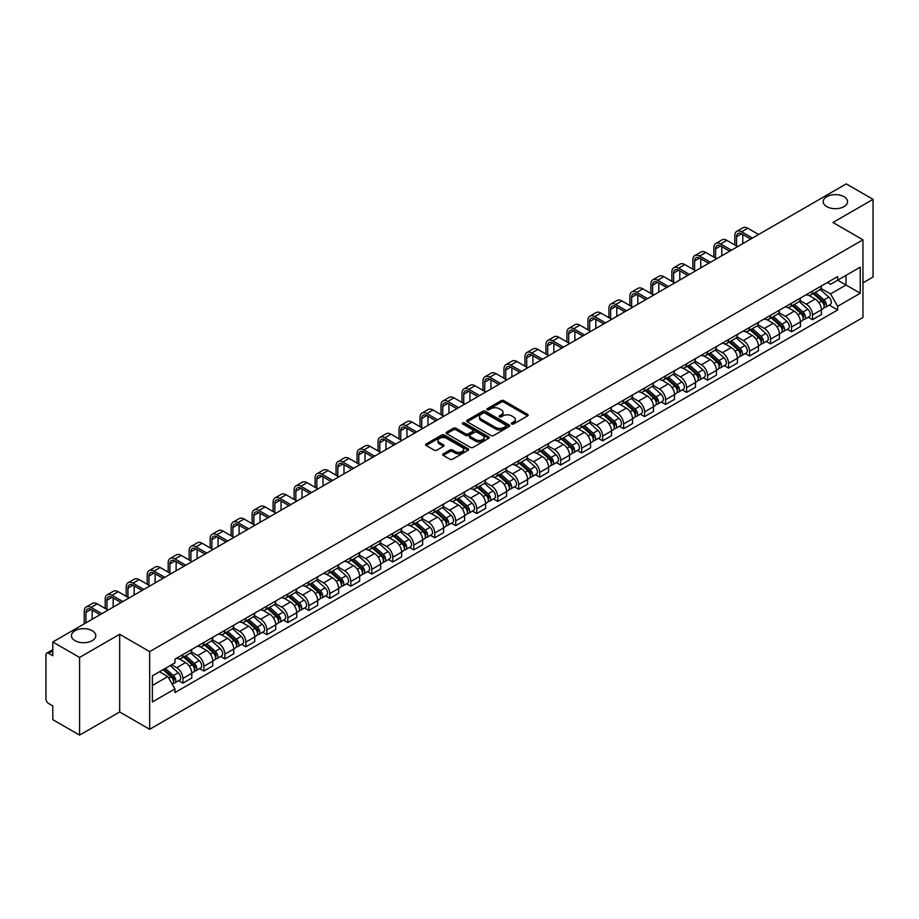 <?xml version="1.0" encoding="UTF-8"?>
<svg xmlns="http://www.w3.org/2000/svg" width="919" height="919" viewBox="0 0 919 919"><rect width="100%" height="100%" fill="white"/><g stroke="black" fill="none" stroke-linecap="round" stroke-linejoin="round"><path stroke-width="1.38" d="M511.734 423.992A1.31 0.758 0 0 0 513.583 423.992L527.621 415.882A1.872 1.08 0 0 0 528.161 415.124A1.872 1.08 0 0 0 527.621 414.366L503.842 400.638A1.872 1.08 0 0 0 501.2 400.638L487.173 408.737A1.31 0.758 0 0 0 489.023 409.805L490.838 408.76A5.973 3.446 0 0 1 499.293 408.76L501.269 409.897A5.973 3.446 0 0 1 503.026 412.344A5.973 3.446 0 0 1 501.269 414.779L499.454 415.825A1.31 0.758 0 0 0 501.303 416.893L503.118 415.847A5.973 3.446 0 0 1 511.573 415.847L513.549 416.996A5.973 3.446 0 0 1 515.306 419.432A5.973 3.446 0 0 1 513.549 421.867L511.734 422.924A1.31 0.758 0 0 0 511.734 423.992L511.734 422.924M92.233 630.721A12.177 7.03 0 0 0 78.954 629.205A12.177 7.03 0 0 0 71.441 635.695A12.177 7.03 0 0 0 75.013 640.669A12.177 7.03 0 0 0 88.281 642.186A12.177 7.03 0 0 0 95.794 635.695A12.177 7.03 0 0 0 92.233 630.721M843.987 196.7A12.177 7.03 0 0 0 830.719 195.173A12.177 7.03 0 0 0 823.206 201.675A12.177 7.03 0 0 0 826.767 206.637A12.177 7.03 0 0 0 840.046 208.165A12.177 7.03 0 0 0 847.559 201.675A12.177 7.03 0 0 0 843.987 196.7M443.234 453.86A1.872 1.08 0 0 0 442.682 454.618A1.872 1.08 0 0 0 443.234 455.376L449.908 459.224A1.872 1.08 0 0 0 452.539 459.224L468.127 450.23A1.872 1.08 0 0 0 468.679 449.471A1.872 1.08 0 0 0 468.127 448.713L444.359 434.986A1.872 1.08 0 0 0 441.717 434.986L426.129 443.98A1.872 1.08 0 0 0 425.589 444.739A1.872 1.08 0 0 0 426.129 445.508L434.193 450.161A1.872 1.08 0 0 0 436.835 450.161L443.498 446.301A1.872 1.08 0 0 0 444.049 445.543A1.872 1.08 0 0 0 443.498 444.785L439.5 442.476A4.997 2.883 0 0 1 438.041 440.431A4.997 2.883 0 0 1 441.12 437.777A4.997 2.883 0 0 1 446.565 438.397L462.211 447.427A4.997 2.883 0 0 1 463.681 449.471A4.997 2.883 0 0 1 460.591 452.137A4.997 2.883 0 0 1 455.146 451.505L452.539 450A1.872 1.08 0 0 0 449.908 450L443.234 453.86L443.234 455.376M149.671 651.617L119.677 634.294L79.585 657.441L52.808 641.99L846.273 183.88L873.05 199.343L832.959 222.49L862.964 239.802L149.671 651.617L149.671 729.295L862.964 317.48L862.964 239.802M490.976 435.514A1.872 1.08 0 0 0 493.606 435.514L509.195 426.519A1.872 1.08 0 0 0 509.746 425.761A1.872 1.08 0 0 0 509.195 425.003L485.427 411.275A1.872 1.08 0 0 0 482.785 411.275L467.197 420.27A1.872 1.08 0 0 0 466.657 421.028A1.872 1.08 0 0 0 467.197 421.798L490.976 435.514M463.165 424.268A1.31 0.758 0 0 1 464.497 424.452L464.497 422.901L488.655 436.858A1.872 1.08 0 0 1 489.207 437.616A1.872 1.08 0 0 1 488.655 438.374L473.078 447.369A1.872 1.08 0 0 1 470.436 447.369L446.668 433.653L453.331 429.828L453.331 428.277L446.668 432.125A1.872 1.08 0 0 0 446.117 432.883A1.872 1.08 0 0 0 446.668 433.653L446.668 432.125M453.331 429.828A1.872 1.08 0 0 1 455.973 429.828L455.973 428.277A1.872 1.08 0 0 0 453.331 428.277M455.973 428.277L465.611 433.837A1.872 1.08 0 0 0 468.253 433.837L472.676 431.287A1.872 1.08 0 0 0 473.228 430.529A1.872 1.08 0 0 0 472.676 429.759L462.648 423.969A1.31 0.758 0 0 1 464.497 422.901M79.585 657.441L79.585 735.12L52.808 719.657L52.808 705.907L48.638 703.506A3.802 2.194 -120 0 1 45.95 698.842L45.95 654.879A3.802 2.194 -120 0 1 46.743 653.145L52.808 649.63M862.964 282.834L873.05 277.01L873.05 199.343M79.585 735.12L119.677 711.972L149.671 729.295M52.808 641.99L52.808 655.741L48.638 653.329A3.802 2.194 -120 0 0 46.743 653.145M812.511 291.07A8.753 5.054 60 0 1 810.696 294.999L819.576 289.876A8.753 5.054 -120 0 0 821.391 285.947M799.909 300.49L806.319 304.2A8.753 5.054 60 0 1 812.511 314.918L821.391 309.795A8.753 5.054 -120 0 0 815.199 299.066L808.846 295.401M821.391 309.795L821.391 314.528L812.511 319.651L808.249 317.193M810.696 294.999A8.753 5.054 60 0 1 806.388 294.608M812.511 314.918L812.511 319.651M791.523 303.19A8.753 5.054 60 0 1 789.708 307.118L798.588 301.995A8.753 5.054 -120 0 0 800.403 298.066M787.261 329.312L791.523 331.77L800.403 326.647L800.403 321.903A8.753 5.054 -120 0 0 794.211 311.185L787.859 307.52M789.708 307.118A8.753 5.054 60 0 1 785.4 306.716M778.921 312.609L785.331 316.308A8.753 5.054 60 0 1 791.523 327.038L791.523 331.77M770.536 315.309A8.753 5.054 60 0 1 768.721 319.238L777.6 314.103A8.753 5.054 -120 0 0 779.415 310.174M766.285 341.431L770.536 343.89L779.415 338.755L779.415 334.022A8.753 5.054 -120 0 0 773.224 323.304L766.871 319.64M768.721 319.238A8.753 5.054 60 0 1 764.413 318.836M757.934 324.729L764.344 328.428A8.753 5.054 60 0 1 770.536 339.145L770.536 343.89M749.548 327.417A8.753 5.054 60 0 1 747.733 331.345L756.613 326.222A8.753 5.054 -120 0 0 758.428 322.293M745.298 353.551L749.548 356.009L758.428 350.874L758.428 346.141A8.753 5.054 -120 0 0 752.236 335.424L745.883 331.748M747.733 331.345A8.753 5.054 60 0 1 743.425 330.955M736.946 336.848L743.356 340.547A8.753 5.054 60 0 1 749.548 351.265L749.548 356.009M728.56 339.536A8.753 5.054 60 0 1 726.745 343.465L735.625 338.341A8.753 5.054 -120 0 0 737.44 334.413M724.31 365.659L728.56 368.117L737.44 362.994L737.44 358.261A8.753 5.054 -120 0 0 731.248 347.543L724.896 343.867M726.745 343.465A8.753 5.054 60 0 1 722.437 343.074M715.958 348.956L722.38 352.666A8.753 5.054 60 0 1 728.56 363.384L728.56 368.117M707.573 351.655A8.753 5.054 60 0 1 705.769 355.584L714.637 350.461A8.753 5.054 -120 0 0 716.452 346.532M703.322 377.778L707.573 380.236L716.452 375.113L716.452 370.368A8.753 5.054 -120 0 0 710.272 359.651L703.908 355.986M705.769 355.584A8.753 5.054 60 0 1 701.45 355.182M694.971 361.075L701.392 364.786A8.753 5.054 60 0 1 707.573 375.503L707.573 380.236M686.585 363.775A8.753 5.054 60 0 1 684.781 367.703L693.661 362.568A8.753 5.054 -120 0 0 695.465 358.64M682.335 389.897L686.585 392.356L695.465 387.232L695.465 382.488A8.753 5.054 -120 0 0 689.284 371.77L682.92 368.105M684.781 367.703A8.753 5.054 60 0 1 680.474 367.301M673.983 373.194L680.405 376.893A8.753 5.054 60 0 1 686.585 387.611L686.585 392.356M665.597 375.882A8.753 5.054 60 0 1 663.794 379.811L672.674 374.688A8.753 5.054 -120 0 0 674.477 370.759M661.347 402.017L665.597 404.475L674.477 399.34L674.477 394.607A8.753 5.054 -120 0 0 668.297 383.889L661.933 380.213M663.794 379.811A8.753 5.054 60 0 1 659.486 379.421M652.995 385.314L659.417 389.013A8.753 5.054 60 0 1 665.597 399.731L665.597 404.475M644.61 388.002A8.753 5.054 60 0 1 642.806 391.931L651.686 386.807A8.753 5.054 -120 0 0 653.489 382.878M640.359 414.124L644.621 416.583L653.489 411.459L653.489 406.726A8.753 5.054 -120 0 0 647.309 396.009L640.945 392.333M642.806 391.931A8.753 5.054 60 0 1 638.498 391.54M632.019 397.433L638.429 401.132A8.753 5.054 60 0 1 644.621 411.85L644.621 416.583M623.633 400.121A8.753 5.054 60 0 1 621.818 404.05L630.698 398.926A8.753 5.054 -120 0 0 632.502 394.998M619.372 426.244L623.633 428.702L632.513 423.579L632.513 418.834A8.753 5.054 -120 0 0 626.321 408.116L619.969 404.452M621.818 404.05A8.753 5.054 60 0 1 617.511 403.659M611.032 409.541L617.442 413.251A8.753 5.054 60 0 1 623.633 423.969L623.633 428.702M602.646 412.24A8.753 5.054 60 0 1 600.831 416.169L609.711 411.034A8.753 5.054 -120 0 0 611.526 407.106M598.384 438.363L602.646 440.821L611.526 435.698L611.526 430.954A8.753 5.054 -120 0 0 605.334 420.236L598.981 416.571M600.831 416.169A8.753 5.054 60 0 1 596.523 415.767M590.044 421.66L596.454 425.359A8.753 5.054 60 0 1 602.646 436.077L602.646 440.821M581.658 424.348A8.753 5.054 60 0 1 579.843 428.277L588.723 423.154A8.753 5.054 -120 0 0 590.538 419.225M577.396 450.482L581.658 452.941L590.538 447.806L590.538 443.073A8.753 5.054 -120 0 0 584.346 432.355L577.994 428.691M579.843 428.277A8.753 5.054 60 0 1 575.535 427.886M569.056 433.779L575.466 437.478A8.753 5.054 60 0 1 581.658 448.196L581.658 452.941M560.67 436.468A8.753 5.054 60 0 1 558.855 440.396L567.735 435.273A8.753 5.054 -120 0 0 569.55 431.344M556.409 462.59L560.67 465.048L569.55 459.925L569.55 455.192A8.753 5.054 -120 0 0 563.358 444.474L557.006 440.798M558.855 440.396A8.753 5.054 60 0 1 554.548 440.006M548.069 445.899L554.479 449.598A8.753 5.054 60 0 1 560.67 460.316L560.67 465.048M539.683 448.587A8.753 5.054 60 0 1 537.868 452.516L546.748 447.392A8.753 5.054 -120 0 0 548.563 443.463M535.421 474.709L539.683 477.168L548.563 472.044L548.563 467.311A8.753 5.054 -120 0 0 542.371 456.582L536.018 452.918M537.868 452.516A8.753 5.054 60 0 1 533.56 452.125M527.081 458.007L533.491 461.717A8.753 5.054 60 0 1 539.683 472.435L539.683 477.168M518.695 460.706A8.753 5.054 60 0 1 516.88 464.635L525.76 459.511A8.753 5.054 -120 0 0 527.575 455.583M514.433 486.829L518.695 489.287L527.575 484.164L527.575 479.419A8.753 5.054 -120 0 0 521.383 468.701L515.031 465.037M516.88 464.635A8.753 5.054 60 0 1 512.572 464.233M506.093 470.126L512.503 473.825A8.753 5.054 60 0 1 518.695 484.554L518.695 489.287M497.707 472.825A8.753 5.054 60 0 1 495.892 476.754L504.772 471.619A8.753 5.054 -120 0 0 506.587 467.691M493.446 498.948L497.707 501.406L506.587 496.283L506.587 491.539A8.753 5.054 -120 0 0 500.396 480.821L494.043 477.156M495.892 476.754A8.753 5.054 60 0 1 491.585 476.352M485.106 482.245L491.516 485.944A8.753 5.054 60 0 1 497.707 496.662L497.707 501.406M476.72 484.933A8.753 5.054 60 0 1 474.905 488.862L483.785 483.739A8.753 5.054 -120 0 0 485.6 479.81M472.458 511.067L476.72 513.526L485.6 508.391L485.6 503.658A8.753 5.054 -120 0 0 479.408 492.94L473.055 489.264M474.905 488.862A8.753 5.054 60 0 1 470.597 488.471M464.118 494.365L470.528 498.064A8.753 5.054 60 0 1 476.72 508.781L476.72 513.526M455.732 497.053A8.753 5.054 60 0 1 453.917 500.981L462.797 495.858A8.753 5.054 -120 0 0 464.612 491.929M451.47 523.175L455.732 525.634L464.612 520.51L464.612 515.777A8.753 5.054 -120 0 0 458.42 505.059L452.068 501.383M453.917 500.981A8.753 5.054 60 0 1 449.609 500.591M443.13 506.472L449.54 510.183A8.753 5.054 60 0 1 455.732 520.901L455.732 525.634M434.744 509.172A8.753 5.054 60 0 1 432.929 513.101L441.809 507.977A8.753 5.054 -120 0 0 443.624 504.049M430.494 535.295L434.744 537.753L443.624 532.629L443.624 527.885A8.753 5.054 -120 0 0 437.433 517.167L431.08 513.503M432.929 513.101A8.753 5.054 60 0 1 428.622 512.699M422.143 518.592L428.553 522.302A8.753 5.054 60 0 1 434.744 533.02L434.744 537.753M413.757 521.291A8.753 5.054 60 0 1 411.942 525.22L420.822 520.085A8.753 5.054 -120 0 0 422.637 516.156M409.506 547.414L413.757 549.872L422.637 544.749L422.637 540.004A8.753 5.054 -120 0 0 416.445 529.287L410.092 525.622M411.942 525.22A8.753 5.054 60 0 1 407.634 524.818M401.155 530.711L407.577 534.41A8.753 5.054 60 0 1 413.757 545.128L413.757 549.872M392.769 533.399A8.753 5.054 60 0 1 390.954 537.328L399.834 532.204A8.753 5.054 -120 0 0 401.649 528.276M388.519 559.533L392.769 561.991L401.649 556.857L401.649 552.124A8.753 5.054 -120 0 0 395.469 541.406L389.105 537.73M390.954 537.328A8.753 5.054 60 0 1 386.646 536.937M380.167 542.83L386.589 546.529A8.753 5.054 60 0 1 392.769 557.247L392.769 561.991M371.781 545.518A8.753 5.054 60 0 1 369.978 549.447L378.846 544.324A8.753 5.054 -120 0 0 380.661 540.395M367.531 571.641L371.781 574.099L380.661 568.976L380.661 564.243A8.753 5.054 -120 0 0 374.481 553.525L368.117 549.849M369.978 549.447A8.753 5.054 60 0 1 365.67 549.057M359.18 554.95L365.601 558.649A8.753 5.054 60 0 1 371.781 569.366L371.781 574.099M350.794 557.638A8.753 5.054 60 0 1 348.99 561.566L357.87 556.443A8.753 5.054 -120 0 0 359.674 552.514M346.543 583.76L350.794 586.219L359.674 581.095L359.674 576.351A8.753 5.054 -120 0 0 353.493 565.633L347.129 561.968M348.99 561.566A8.753 5.054 60 0 1 344.682 561.176M338.192 567.057L344.614 570.768A8.753 5.054 60 0 1 350.794 581.486L350.794 586.219M329.806 569.757A8.753 5.054 60 0 1 328.003 573.686L336.882 568.551A8.753 5.054 -120 0 0 338.686 564.622M325.556 595.88L329.806 598.338L338.686 593.214L338.686 588.47A8.753 5.054 -120 0 0 332.506 577.752L326.142 574.088M328.003 573.686A8.753 5.054 60 0 1 323.695 573.284M317.216 579.177L323.626 582.876A8.753 5.054 60 0 1 329.806 593.594L329.806 598.338M308.83 581.876A8.753 5.054 60 0 1 307.015 585.805L315.895 580.67A8.753 5.054 -120 0 0 317.698 576.741M304.568 607.999L308.83 610.457L317.698 605.322L317.698 600.589A8.753 5.054 -120 0 0 311.518 589.872L305.165 586.207M307.015 585.805A8.753 5.054 60 0 1 302.707 585.403M296.228 591.296L302.638 594.995A8.753 5.054 60 0 1 308.83 605.713L308.83 610.457M287.842 593.984A8.753 5.054 60 0 1 286.027 597.913L294.907 592.789A8.753 5.054 -120 0 0 296.722 588.861M283.58 620.118L287.842 622.565L296.722 617.442L296.722 612.709A8.753 5.054 -120 0 0 290.53 601.991L284.178 598.315M286.027 597.913A8.753 5.054 60 0 1 281.719 597.522M275.24 603.415L281.651 607.114A8.753 5.054 60 0 1 287.842 617.832L287.842 622.565M266.855 606.103A8.753 5.054 60 0 1 265.04 610.032L273.919 604.909A8.753 5.054 -120 0 0 275.734 600.98M262.593 632.226L266.855 634.684L275.734 629.561L275.734 624.828A8.753 5.054 -120 0 0 269.543 614.099L263.19 610.434M265.04 610.032A8.753 5.054 60 0 1 260.732 609.642M254.253 615.523L260.663 619.234A8.753 5.054 60 0 1 266.855 629.952L266.855 634.684M245.867 618.223A8.753 5.054 60 0 1 244.052 622.152L252.932 617.028A8.753 5.054 -120 0 0 254.747 613.099M241.605 644.345L245.867 646.804L254.747 641.68L254.747 636.936A8.753 5.054 -120 0 0 248.555 626.218L242.202 622.554M244.052 622.152A8.753 5.054 60 0 1 239.744 621.749M233.265 627.643L239.675 631.353A8.753 5.054 60 0 1 245.867 642.071L245.867 646.804M224.879 630.342A8.753 5.054 60 0 1 223.064 634.271L231.944 629.136A8.753 5.054 -120 0 0 233.759 625.207M220.617 656.465L224.879 658.923L233.759 653.8L233.759 649.055A8.753 5.054 -120 0 0 227.567 638.337L221.215 634.673M223.064 634.271A8.753 5.054 60 0 1 218.756 633.869M212.278 639.762L218.688 643.461A8.753 5.054 60 0 1 224.879 654.179L224.879 658.923M203.892 642.45A8.753 5.054 60 0 1 202.077 646.379L210.956 641.255A8.753 5.054 -120 0 0 212.771 637.326M199.63 668.584L203.892 671.042L212.771 665.907L212.771 661.175A8.753 5.054 -120 0 0 206.58 650.457L200.227 646.781M202.077 646.379A8.753 5.054 60 0 1 197.769 645.988M191.29 651.881L197.7 655.58A8.753 5.054 60 0 1 203.892 666.298L203.892 671.042M182.904 654.569A8.753 5.054 60 0 1 181.089 658.498L189.969 653.375A8.753 5.054 -120 0 0 191.784 649.446M178.642 680.692L182.904 683.15L191.784 678.027L191.784 673.294A8.753 5.054 -120 0 0 185.592 662.576L179.239 658.9M181.089 658.498A8.753 5.054 60 0 1 176.781 658.107M171.6 664.747L176.712 667.699A8.753 5.054 60 0 1 182.904 678.417L182.904 683.15M827.376 282.489L830.535 284.316L860.264 267.142L846.008 275.378L846.008 285.016L830.535 293.942L820.897 288.382M152.37 685.482L167.832 676.556L174.966 688.905L152.37 701.955L152.37 675.856L174.966 662.806L174.966 659.153L837.668 276.55L837.668 280.192L860.264 293.241L837.668 306.291L830.535 293.942M860.264 267.142L860.264 293.241M174.966 688.905L174.966 692.547L837.668 309.944L837.668 306.291M119.677 634.294L119.677 711.972M167.832 676.556L159.492 671.732M829.237 305.074L837.668 309.944M512.262 424.176L513.549 423.429A5.973 3.446 0 0 0 515.306 420.982L515.306 419.432M503.026 412.344L503.026 413.895A5.973 3.446 0 0 1 501.269 416.33L499.982 417.077M527.586 415.905L503.842 402.189A1.872 1.08 0 0 0 501.2 402.189L487.702 409.989M509.195 425.003L509.195 426.519L485.427 412.826A1.872 1.08 0 0 0 482.785 412.826L467.231 421.81M505.898 426.29A1.31 0.758 0 0 0 505.898 425.221L485.025 413.182A1.31 0.758 0 0 0 483.176 413.182L481.269 414.285A5.973 3.446 0 0 0 479.511 416.721A5.973 3.446 0 0 0 481.269 419.167L495.525 427.404A5.973 3.446 0 0 0 503.98 427.404L505.898 426.29L505.898 427.852A1.31 0.758 0 0 0 506.277 427.312L506.277 425.761M479.511 416.721L479.511 418.283A5.973 3.446 0 0 0 481.269 420.718L481.269 419.167M505.898 427.852L503.98 428.955A5.973 3.446 0 0 1 495.525 428.955L481.269 420.718M455.973 429.828L465.611 435.399A1.872 1.08 0 0 0 468.253 435.399L472.676 432.838A1.872 1.08 0 0 0 473.228 432.079L473.228 430.529M464.497 424.452L488.632 438.397M475.617 439.615A4.997 2.883 0 0 0 481.062 440.247A4.997 2.883 0 0 0 484.152 437.582A4.997 2.883 0 0 0 482.682 435.537L477.168 432.355A1.872 1.08 0 0 0 474.526 432.355L470.103 434.905A1.872 1.08 0 0 0 469.563 435.675A1.872 1.08 0 0 0 470.103 436.433L475.617 439.615L475.617 441.166A4.997 2.883 0 0 0 481.062 441.798A4.997 2.883 0 0 0 484.152 439.133L484.152 437.582M469.563 435.675L469.563 437.226A1.872 1.08 0 0 0 470.103 437.984L470.103 436.433M475.617 441.166L470.103 437.984M463.681 449.471L463.681 451.022A4.997 2.883 0 0 1 460.591 453.687A4.997 2.883 0 0 1 455.146 453.067L452.539 451.562A1.872 1.08 0 0 0 449.908 451.562L443.257 455.399M438.041 440.431L438.041 441.993A4.997 2.883 0 0 0 439.5 444.026L439.5 442.476M443.475 446.324L439.5 444.026M468.127 448.713L468.127 450.23L444.359 436.536A1.872 1.08 0 0 0 441.717 436.536L426.163 445.52M813.12 293.598L821.666 301.237A4.756 2.746 60 0 1 823.16 308.589L821.391 309.611M813.349 293.804L817.37 296.125M813.981 293.104L823.493 301.593A2.286 1.321 60 0 1 824.217 305.131A2.286 1.321 60 0 1 824.01 305.211M815.406 292.276L823.952 299.916A4.756 2.746 60 0 1 825.446 307.268A4.756 2.746 60 0 1 824.01 307.417M820.173 289.416L828.8 297.113A4.756 2.746 60 0 1 830.294 304.476L825.446 307.268M736.567 245.982L736.567 236.734A7.134 4.124 60 0 1 738.049 233.472A7.134 4.124 60 0 1 741.61 233.828L750.697 239.066M758.634 234.483L747.802 228.234A9.604 5.548 -120 0 0 743 227.763L736.808 231.335A9.604 5.548 -120 0 0 734.821 235.735L734.821 244.971M752.443 238.055L741.61 231.806A9.604 5.548 -120 0 0 736.808 231.335M742.759 243.65L742.759 234.483M792.132 305.717L800.679 313.345A4.756 2.746 60 0 1 802.172 320.708L800.403 321.73M792.362 305.924L796.382 308.244M792.994 305.223L802.505 313.712A2.286 1.321 60 0 1 803.229 317.239A2.286 1.321 60 0 1 803.022 317.319M794.418 304.396L802.965 312.035A4.756 2.746 60 0 1 804.458 319.387A4.756 2.746 60 0 1 803.022 319.536M799.185 301.535L807.812 309.232A4.756 2.746 60 0 1 809.306 316.584L804.458 319.387M771.144 317.836L779.691 325.464A4.756 2.746 60 0 1 781.184 332.816L779.415 333.85M771.374 318.043L775.395 320.363M772.006 317.342L781.518 325.831A2.286 1.321 60 0 1 782.241 329.358A2.286 1.321 60 0 1 782.035 329.439M773.43 316.515L781.977 324.143A4.756 2.746 60 0 1 783.47 331.506A4.756 2.746 60 0 1 782.035 331.656M778.198 313.655L786.825 321.351A4.756 2.746 60 0 1 788.318 328.703L783.47 331.506M750.157 329.955L758.703 337.583A4.756 2.746 60 0 1 760.197 344.935L758.428 345.958M750.386 330.151L754.407 332.483M751.018 329.45L760.53 337.951A2.286 1.321 60 0 1 761.254 341.477A2.286 1.321 60 0 1 761.047 341.558M752.443 328.634L761.001 336.262A4.756 2.746 60 0 1 762.494 343.614A4.756 2.746 60 0 1 761.047 343.775M757.21 325.774L765.837 333.471A4.756 2.746 60 0 1 767.331 340.823L762.494 343.614M715.579 258.101L715.579 248.854A7.134 4.124 60 0 1 717.061 245.591A7.134 4.124 60 0 1 720.622 245.947L729.709 251.186M737.647 246.602L726.814 240.353A9.604 5.548 -120 0 0 722.012 239.87L715.821 243.443A9.604 5.548 -120 0 0 713.833 247.843L713.833 257.09M731.455 250.175L720.622 243.926A9.604 5.548 -120 0 0 715.821 243.443M721.771 255.769L721.771 246.602M694.592 270.22L694.592 260.973A7.134 4.124 60 0 1 696.074 257.711A7.134 4.124 60 0 1 699.635 258.055L708.721 263.305M716.659 258.721L705.826 252.472A9.604 5.548 -120 0 0 701.025 251.99L694.833 255.562A9.604 5.548 -120 0 0 692.846 259.962L692.846 269.21M710.467 262.294L699.635 256.045A9.604 5.548 -120 0 0 694.833 255.562M700.783 267.888L700.783 258.721M673.604 282.328L673.604 273.092A7.134 4.124 60 0 1 675.086 269.818A7.134 4.124 60 0 1 678.647 270.175L687.734 275.424M695.672 270.841L684.839 264.58A9.604 5.548 -120 0 0 680.037 264.109L673.845 267.682A9.604 5.548 -120 0 0 671.858 272.081L671.858 281.317M689.48 274.413L678.647 268.153A9.604 5.548 -120 0 0 673.845 267.682M679.796 279.996L679.796 270.841M729.169 342.063L737.727 349.702A4.756 2.746 60 0 1 739.221 357.054L737.44 358.077M729.399 342.27L733.419 344.591M730.031 341.569L739.554 350.059A2.286 1.321 60 0 1 740.266 353.597A2.286 1.321 60 0 1 740.059 353.677M731.455 340.754L740.013 348.381A4.756 2.746 60 0 1 741.507 355.733A4.756 2.746 60 0 1 740.071 355.883M736.222 337.882L744.849 345.578A4.756 2.746 60 0 1 746.343 352.942L741.507 355.733M708.181 354.183L716.74 361.822A4.756 2.746 60 0 1 718.233 369.174L716.452 370.196M708.411 354.389L712.432 356.71M709.043 353.689L718.566 362.178A2.286 1.321 60 0 1 719.278 365.705A2.286 1.321 60 0 1 719.072 365.796M710.467 352.862L719.026 360.501A4.756 2.746 60 0 1 720.519 367.853A4.756 2.746 60 0 1 719.083 368.002M715.235 350.001L723.862 357.698A4.756 2.746 60 0 1 725.355 365.05L720.519 367.853M652.616 294.448L652.616 285.212A7.134 4.124 60 0 1 654.098 281.938A7.134 4.124 60 0 1 657.659 282.294L666.746 287.532M674.684 282.949L663.851 276.699A9.604 5.548 -120 0 0 659.049 276.228L652.858 279.801A9.604 5.548 -120 0 0 650.87 284.201L650.87 293.437M668.492 286.521L657.659 280.272A9.604 5.548 -120 0 0 652.858 279.801M658.808 292.116L658.808 282.949M631.629 306.567L631.629 297.319A7.134 4.124 60 0 1 633.111 294.057A7.134 4.124 60 0 1 636.683 294.413L645.758 299.651M653.696 295.068L642.863 288.819A9.604 5.548 -120 0 0 638.062 288.336L631.87 291.909A9.604 5.548 -120 0 0 629.883 296.309L629.883 305.556M647.504 298.641L636.683 292.391A9.604 5.548 -120 0 0 631.87 291.909M637.82 304.235L637.82 295.068M687.194 366.302L695.752 373.93A4.756 2.746 60 0 1 697.245 381.293L695.465 382.315M687.423 366.509L691.444 368.829M688.055 365.808L697.578 374.297A2.286 1.321 60 0 1 698.291 377.824A2.286 1.321 60 0 1 698.084 377.904M689.48 364.981L698.038 372.609A4.756 2.746 60 0 1 699.531 379.972A4.756 2.746 60 0 1 698.095 380.121M694.247 362.12L702.874 369.817A4.756 2.746 60 0 1 704.368 377.169L699.531 379.972M666.206 378.421L674.764 386.049A4.756 2.746 60 0 1 676.258 393.401L674.477 394.435M666.436 378.617L670.456 380.948M667.068 377.916L676.591 386.417A2.286 1.321 60 0 1 677.303 389.943A2.286 1.321 60 0 1 677.096 390.024M668.492 377.1L677.05 384.728A4.756 2.746 60 0 1 678.544 392.08A4.756 2.746 60 0 1 677.108 392.241M673.259 374.24L681.887 381.936A4.756 2.746 60 0 1 683.38 389.288L678.544 392.08M645.218 390.541L653.777 398.168A4.756 2.746 60 0 1 655.27 405.52L653.489 406.543M645.448 390.736L649.469 393.056M646.08 390.035L655.603 398.524A2.286 1.321 60 0 1 656.315 402.062A2.286 1.321 60 0 1 656.109 402.143M647.504 389.219L656.063 396.847A4.756 2.746 60 0 1 657.556 404.199A4.756 2.746 60 0 1 656.12 404.349M652.283 386.348L660.899 394.044A4.756 2.746 60 0 1 662.392 401.408L657.556 404.199M624.231 402.648L632.789 410.288A4.756 2.746 60 0 1 634.282 417.64L632.502 418.662M624.461 402.855L628.493 405.176M625.104 402.154L634.615 410.644A2.286 1.321 60 0 1 635.328 414.17A2.286 1.321 60 0 1 635.121 414.262M626.517 401.327L635.075 408.966A4.756 2.746 60 0 1 636.568 416.318A4.756 2.746 60 0 1 635.132 416.468M631.296 398.467L639.923 406.164A4.756 2.746 60 0 1 641.416 413.527L636.568 416.318M603.243 414.768L611.801 422.395A4.756 2.746 60 0 1 613.295 429.759L611.514 430.781M603.473 414.974L607.505 417.295M604.116 414.274L613.628 422.763A2.286 1.321 60 0 1 614.34 426.29A2.286 1.321 60 0 1 614.133 426.37M605.541 413.447L614.087 421.074A4.756 2.746 60 0 1 615.581 428.438A4.756 2.746 60 0 1 614.145 428.587M610.308 410.586L618.935 418.283A4.756 2.746 60 0 1 620.428 425.635L615.581 428.438M582.267 426.887L590.814 434.515A4.756 2.746 60 0 1 592.307 441.867L590.526 442.901M582.485 427.082L586.517 429.414M583.128 426.393L592.64 434.882A2.286 1.321 60 0 1 593.352 438.409A2.286 1.321 60 0 1 593.146 438.489M584.553 425.566L593.1 433.194A4.756 2.746 60 0 1 594.593 440.546A4.756 2.746 60 0 1 593.157 440.706M589.32 422.706L597.947 430.402A4.756 2.746 60 0 1 599.441 437.754L594.593 440.546M561.279 439.006L569.826 446.634A4.756 2.746 60 0 1 571.319 453.986L569.55 455.008M561.498 439.202L565.53 441.534M562.141 438.501L571.652 446.99A2.286 1.321 60 0 1 572.365 450.528A2.286 1.321 60 0 1 572.158 450.609M563.565 437.685L572.112 445.313A4.756 2.746 60 0 1 573.605 452.665A4.756 2.746 60 0 1 572.169 452.826M568.333 434.813L576.96 442.521A4.756 2.746 60 0 1 578.453 449.873L573.605 452.665M540.292 451.114L548.838 458.753A4.756 2.746 60 0 1 550.332 466.105L548.563 467.128M540.51 451.321L544.542 453.641M541.153 450.62L550.665 459.109A2.286 1.321 60 0 1 551.389 462.648A2.286 1.321 60 0 1 551.17 462.728M542.578 449.793L551.124 457.432A4.756 2.746 60 0 1 552.618 464.784A4.756 2.746 60 0 1 551.182 464.934M547.345 446.933L555.972 454.629A4.756 2.746 60 0 1 557.465 461.993L552.618 464.784M610.641 318.686L610.641 309.439A7.134 4.124 60 0 1 612.123 306.176A7.134 4.124 60 0 1 615.696 306.521L624.771 311.771M632.709 307.187L621.876 300.938A9.604 5.548 -120 0 0 617.074 300.456L610.882 304.028A9.604 5.548 -120 0 0 608.895 308.428L608.895 317.675M626.517 310.76L615.696 304.511A9.604 5.548 -120 0 0 610.882 304.028M616.833 316.354L616.833 307.187M589.665 330.794L589.665 321.558A7.134 4.124 60 0 1 591.135 318.296A7.134 4.124 60 0 1 594.708 318.64L603.783 323.89M611.721 319.307L600.888 313.046A9.604 5.548 -120 0 0 596.086 312.575L589.895 316.147A9.604 5.548 -120 0 0 587.907 320.547L587.907 329.795M605.529 322.879L594.708 316.618A9.604 5.548 -120 0 0 589.895 316.147M595.845 328.474L595.845 319.307M568.677 342.913L568.677 333.677A7.134 4.124 60 0 1 570.148 330.403A7.134 4.124 60 0 1 573.72 330.76L582.795 335.998M590.733 331.414L579.9 325.165A9.604 5.548 -120 0 0 575.099 324.694L568.918 328.267A9.604 5.548 -120 0 0 566.92 332.667L566.92 341.902M584.541 334.998L573.72 328.738A9.604 5.548 -120 0 0 568.918 328.267M574.857 340.581L574.857 331.426M547.69 355.033L547.69 345.785A7.134 4.124 60 0 1 549.16 342.523A7.134 4.124 60 0 1 552.733 342.879L561.808 348.117M569.746 343.534L558.924 337.284A9.604 5.548 -120 0 0 554.111 336.813L547.931 340.386A9.604 5.548 -120 0 0 545.932 344.774L545.932 354.022M563.565 347.106L552.733 340.857A9.604 5.548 -120 0 0 547.931 340.386M553.87 352.701L553.87 343.534M526.702 367.152L526.702 357.905A7.134 4.124 60 0 1 528.172 354.642A7.134 4.124 60 0 1 531.745 354.998L540.82 360.237M548.758 355.653L537.937 349.404A9.604 5.548 -120 0 0 533.123 348.921L526.943 352.494A9.604 5.548 -120 0 0 524.944 356.894L524.944 366.141M542.578 359.226L531.745 352.976A9.604 5.548 -120 0 0 526.943 352.494M532.882 364.82L532.882 355.653M505.714 379.26L505.714 370.024A7.134 4.124 60 0 1 507.185 366.761A7.134 4.124 60 0 1 510.757 367.106L519.832 372.356M527.77 367.772L516.949 361.523A9.604 5.548 -120 0 0 512.136 361.041L505.955 364.613A9.604 5.548 -120 0 0 503.968 369.013L503.968 378.26M521.59 371.345L510.757 365.096A9.604 5.548 -120 0 0 505.955 364.613M511.894 376.939L511.894 367.772M484.727 391.379L484.727 382.143A7.134 4.124 60 0 1 486.197 378.869A7.134 4.124 60 0 1 489.77 379.225L498.845 384.464M506.783 379.892L495.961 373.631A9.604 5.548 -120 0 0 491.16 373.16L484.968 376.733A9.604 5.548 -120 0 0 482.98 381.132L482.98 390.368M500.602 383.464L489.77 377.204A9.604 5.548 -120 0 0 484.968 376.733M490.918 389.047L490.918 379.892M463.739 403.498L463.739 394.251A7.134 4.124 60 0 1 465.221 390.989A7.134 4.124 60 0 1 468.782 391.345L477.869 396.583M485.806 391.999L474.974 385.75A9.604 5.548 -120 0 0 470.172 385.279L463.98 388.852A9.604 5.548 -120 0 0 461.993 393.252L461.993 402.488M479.615 395.572L468.782 389.323A9.604 5.548 -120 0 0 463.98 388.852M469.931 401.166L469.931 391.999M519.304 463.233L527.851 470.861A4.756 2.746 60 0 1 529.344 478.225L527.575 479.247M519.522 463.44L523.554 465.761M520.165 462.739L529.677 471.229A2.286 1.321 60 0 1 530.401 474.755A2.286 1.321 60 0 1 530.183 474.847M521.59 461.912L530.137 469.552A4.756 2.746 60 0 1 531.63 476.904A4.756 2.746 60 0 1 530.194 477.053M526.357 459.052L534.984 466.749A4.756 2.746 60 0 1 536.478 474.101L531.63 476.904M498.316 475.353L506.863 482.98A4.756 2.746 60 0 1 508.356 490.344L506.587 491.366M498.546 475.56L502.567 477.88M499.178 474.859L508.689 483.348A2.286 1.321 60 0 1 509.413 486.875A2.286 1.321 60 0 1 509.206 486.955M500.602 474.032L509.149 481.659A4.756 2.746 60 0 1 510.642 489.023A4.756 2.746 60 0 1 509.206 489.172M505.37 471.171L513.997 478.868A4.756 2.746 60 0 1 515.49 486.22L510.642 489.023M477.329 487.472L485.875 495.1A4.756 2.746 60 0 1 487.369 502.452L485.6 503.474M477.558 487.667L481.579 489.999M478.19 486.967L487.702 495.467A2.286 1.321 60 0 1 488.426 498.994A2.286 1.321 60 0 1 488.219 499.074M479.615 486.151L488.161 493.779A4.756 2.746 60 0 1 489.655 501.131A4.756 2.746 60 0 1 488.219 501.292M484.382 483.291L493.009 490.987A4.756 2.746 60 0 1 494.502 498.339L489.655 501.131M456.341 499.591L464.888 507.219A4.756 2.746 60 0 1 466.381 514.571L464.612 515.593M456.571 499.787L460.591 502.107M457.202 499.086L466.714 507.575A2.286 1.321 60 0 1 467.438 511.113A2.286 1.321 60 0 1 467.231 511.194M458.627 498.27L467.174 505.898A4.756 2.746 60 0 1 468.667 513.25A4.756 2.746 60 0 1 467.231 513.399M463.394 495.398L472.021 503.095A4.756 2.746 60 0 1 473.515 510.459L468.667 513.25M435.353 511.699L443.9 519.338A4.756 2.746 60 0 1 445.393 526.69L443.624 527.713M435.583 511.906L439.604 514.226M436.215 511.205L445.726 519.694A2.286 1.321 60 0 1 446.45 523.221A2.286 1.321 60 0 1 446.243 523.313M437.639 510.378L446.197 518.017A4.756 2.746 60 0 1 447.691 525.369A4.756 2.746 60 0 1 446.243 525.519M442.407 507.518L451.034 515.214A4.756 2.746 60 0 1 452.527 522.566L447.691 525.369M414.366 523.819L422.912 531.446A4.756 2.746 60 0 1 424.406 538.81L422.637 539.832M414.595 524.025L418.616 526.346M415.227 523.325L424.75 531.814A2.286 1.321 60 0 1 425.463 535.34A2.286 1.321 60 0 1 425.256 535.421M416.652 522.497L425.21 530.125A4.756 2.746 60 0 1 426.703 537.489A4.756 2.746 60 0 1 425.267 537.638M421.419 519.637L430.046 527.334A4.756 2.746 60 0 1 431.539 534.686L426.703 537.489M393.378 535.938L401.936 543.566A4.756 2.746 60 0 1 403.43 550.918L401.649 551.951M393.608 536.133L397.628 538.465M394.24 535.432L403.763 543.933A2.286 1.321 60 0 1 404.475 547.46A2.286 1.321 60 0 1 404.268 547.54M395.664 534.617L404.222 542.244A4.756 2.746 60 0 1 405.716 549.596A4.756 2.746 60 0 1 404.28 549.757M400.431 531.756L409.058 539.453A4.756 2.746 60 0 1 410.552 546.805L405.716 549.596M372.39 548.057L380.948 555.685A4.756 2.746 60 0 1 382.442 563.037L380.661 564.059M372.62 548.252L376.641 550.573M373.252 547.552L382.775 556.041A2.286 1.321 60 0 1 383.487 559.579A2.286 1.321 60 0 1 383.28 559.66M374.676 546.736L383.234 554.364A4.756 2.746 60 0 1 384.728 561.716A4.756 2.746 60 0 1 383.292 561.865M379.444 543.864L388.071 551.572A4.756 2.746 60 0 1 389.564 558.924L384.728 561.716M351.403 560.165L359.961 567.804A4.756 2.746 60 0 1 361.454 575.156L359.674 576.179M351.632 560.372L355.653 562.692M352.264 559.671L361.787 568.16A2.286 1.321 60 0 1 362.5 571.687A2.286 1.321 60 0 1 362.293 571.779M353.689 558.844L362.247 566.483A4.756 2.746 60 0 1 363.74 573.835A4.756 2.746 60 0 1 362.304 573.984M358.456 555.984L367.083 563.68A4.756 2.746 60 0 1 368.576 571.044L363.74 573.835M330.415 572.284L338.973 579.912A4.756 2.746 60 0 1 340.467 587.275L338.686 588.298M330.645 572.491L334.665 574.812M331.277 571.79L340.8 580.28A2.286 1.321 60 0 1 341.512 583.806A2.286 1.321 60 0 1 341.305 583.887M332.701 570.963L341.259 578.591A4.756 2.746 60 0 1 342.753 585.954A4.756 2.746 60 0 1 341.317 586.104M337.468 568.103L346.095 575.799A4.756 2.746 60 0 1 347.589 583.151L342.753 585.954M309.427 584.404L317.985 592.031A4.756 2.746 60 0 1 319.479 599.383L317.698 600.417M309.657 584.599L313.689 586.931M310.289 583.91L319.812 592.399A2.286 1.321 60 0 1 320.524 595.926A2.286 1.321 60 0 1 320.317 596.006M311.713 583.083L320.272 590.71A4.756 2.746 60 0 1 321.765 598.074A4.756 2.746 60 0 1 320.329 598.223M316.492 580.222L325.119 587.919A4.756 2.746 60 0 1 326.601 595.271L321.765 598.074M288.44 596.523L296.998 604.151A4.756 2.746 60 0 1 298.491 611.503L296.711 612.525M288.669 596.718L292.702 599.05M289.313 596.017L298.824 604.507A2.286 1.321 60 0 1 299.537 608.045A2.286 1.321 60 0 1 299.33 608.125M290.737 595.202L299.284 602.83A4.756 2.746 60 0 1 300.777 610.182A4.756 2.746 60 0 1 299.341 610.342M295.504 592.341L304.132 600.038A4.756 2.746 60 0 1 305.625 607.39L300.777 610.182M267.452 608.631L276.01 616.27A4.756 2.746 60 0 1 277.504 623.622L275.723 624.644M267.682 608.837L271.714 611.158M268.325 608.137L277.837 616.626A2.286 1.321 60 0 1 278.549 620.164A2.286 1.321 60 0 1 278.342 620.245M269.749 607.321L278.296 614.949A4.756 2.746 60 0 1 279.79 622.301A4.756 2.746 60 0 1 278.354 622.45M274.517 604.449L283.144 612.146A4.756 2.746 60 0 1 284.637 619.509L279.79 622.301M246.476 620.75L255.022 628.389A4.756 2.746 60 0 1 256.516 635.741L254.747 636.764M246.694 620.957L250.726 623.277M247.337 620.256L256.849 628.745A2.286 1.321 60 0 1 257.561 632.272A2.286 1.321 60 0 1 257.354 632.364M248.762 619.429L257.309 627.068A4.756 2.746 60 0 1 258.802 634.42A4.756 2.746 60 0 1 257.366 634.569M253.529 616.569L262.156 624.265A4.756 2.746 60 0 1 263.65 631.617L258.802 634.42M225.488 632.869L234.035 640.497A4.756 2.746 60 0 1 235.528 647.861L233.759 648.883M225.706 633.076L229.739 635.397M226.35 632.375L235.861 640.865A2.286 1.321 60 0 1 236.574 644.391A2.286 1.321 60 0 1 236.367 644.472M227.774 631.548L236.321 639.176A4.756 2.746 60 0 1 237.814 646.539A4.756 2.746 60 0 1 236.378 646.689M232.541 628.688L241.169 636.385A4.756 2.746 60 0 1 242.662 643.737L237.814 646.539M442.751 415.618L442.751 406.37A7.134 4.124 60 0 1 444.233 403.108A7.134 4.124 60 0 1 447.794 403.464L456.881 408.702M464.819 404.119L453.986 397.87A9.604 5.548 -120 0 0 449.184 397.387L442.992 400.96A9.604 5.548 -120 0 0 441.005 405.359L441.005 414.607M458.627 407.691L447.794 401.442A9.604 5.548 -120 0 0 442.992 400.96M448.943 413.286L448.943 404.119M421.764 427.737L421.764 418.49A7.134 4.124 60 0 1 423.245 415.227A7.134 4.124 60 0 1 426.807 415.572L435.893 420.822M443.831 416.238L432.998 409.989A9.604 5.548 -120 0 0 428.197 409.506L422.005 413.079A9.604 5.548 -120 0 0 420.017 417.479L420.017 426.726M437.639 419.811L426.807 413.561A9.604 5.548 -120 0 0 422.005 413.079M427.955 425.405L427.955 416.238M400.776 439.845L400.776 430.609A7.134 4.124 60 0 1 402.258 427.335A7.134 4.124 60 0 1 405.819 427.691L414.906 432.941M422.843 428.357L412.011 422.097A9.604 5.548 -120 0 0 407.209 421.626L401.017 425.198A9.604 5.548 -120 0 0 399.03 429.598L399.03 438.834M416.652 431.93L405.819 425.669A9.604 5.548 -120 0 0 401.017 425.198M406.968 437.513L406.968 428.357M379.788 451.964L379.788 442.728A7.134 4.124 60 0 1 381.27 439.454A7.134 4.124 60 0 1 384.831 439.81L393.918 445.049M401.856 440.465L391.023 434.216A9.604 5.548 -120 0 0 386.221 433.745L380.029 437.318A9.604 5.548 -120 0 0 378.042 441.717L378.042 450.953M395.664 444.038L384.831 437.789A9.604 5.548 -120 0 0 380.029 437.318M385.98 449.632L385.98 440.465M358.801 464.084L358.801 454.836A7.134 4.124 60 0 1 360.282 451.574A7.134 4.124 60 0 1 363.844 451.93L372.93 457.168M380.868 452.585L370.035 446.335A9.604 5.548 -120 0 0 365.234 445.864L359.042 449.437A9.604 5.548 -120 0 0 357.054 453.825L357.054 463.073M374.676 456.157L363.844 449.908A9.604 5.548 -120 0 0 359.042 449.437M364.992 461.752L364.992 452.585M337.813 476.203L337.813 466.955A7.134 4.124 60 0 1 339.295 463.693A7.134 4.124 60 0 1 342.856 464.049L351.943 469.287M359.88 464.704L349.048 458.455A9.604 5.548 -120 0 0 344.246 457.972L338.054 461.545A9.604 5.548 -120 0 0 336.067 465.944L336.067 475.192M353.689 468.276L342.856 462.027A9.604 5.548 -120 0 0 338.054 461.545M344.005 473.871L344.005 464.704M316.825 488.311L316.825 479.075A7.134 4.124 60 0 1 318.307 475.812A7.134 4.124 60 0 1 321.88 476.157L330.955 481.407M338.893 476.823L328.06 470.562A9.604 5.548 -120 0 0 323.258 470.091L317.066 473.664A9.604 5.548 -120 0 0 315.079 478.064L315.079 487.311M332.701 480.396L321.88 474.135A9.604 5.548 -120 0 0 317.066 473.664M323.017 485.99L323.017 476.823M295.838 500.43L295.838 491.194A7.134 4.124 60 0 1 297.319 487.92A7.134 4.124 60 0 1 300.892 488.276L309.967 493.514M317.905 488.942L307.072 482.682A9.604 5.548 -120 0 0 302.271 482.211L296.079 485.783A9.604 5.548 -120 0 0 294.091 490.183L294.091 499.419M311.713 492.515L300.892 486.254A9.604 5.548 -120 0 0 296.079 485.783M302.029 498.098L302.029 488.942M274.85 512.549L274.85 503.302A7.134 4.124 60 0 1 276.332 500.039A7.134 4.124 60 0 1 279.904 500.396L288.98 505.634M296.917 501.05L286.085 494.801A9.604 5.548 -120 0 0 281.283 494.33L275.091 497.903A9.604 5.548 -120 0 0 273.104 502.291L273.104 511.538M290.726 504.623L279.904 498.374A9.604 5.548 -120 0 0 275.091 497.903M281.042 510.217L281.042 501.05M253.874 524.669L253.874 515.421A7.134 4.124 60 0 1 255.344 512.159A7.134 4.124 60 0 1 258.917 512.515L267.992 517.753M275.93 513.17L265.097 506.92A9.604 5.548 -120 0 0 260.295 506.438L254.115 510.011A9.604 5.548 -120 0 0 252.116 514.41L252.116 523.658M269.738 516.742L258.917 510.493A9.604 5.548 -120 0 0 254.115 510.011M260.054 522.337L260.054 513.17M232.886 536.788L232.886 527.54A7.134 4.124 60 0 1 234.356 524.278A7.134 4.124 60 0 1 237.929 524.623L247.004 529.872M254.942 525.289L244.109 519.04A9.604 5.548 -120 0 0 239.308 518.557L233.127 522.13A9.604 5.548 -120 0 0 231.128 526.53L231.128 535.777M248.75 528.862L237.929 522.612A9.604 5.548 -120 0 0 233.127 522.13M239.066 534.456L239.066 525.289M211.898 548.896L211.898 539.66A7.134 4.124 60 0 1 213.369 536.386A7.134 4.124 60 0 1 216.941 536.742L226.017 541.992M233.954 537.408L223.133 531.148A9.604 5.548 -120 0 0 218.32 530.677L212.14 534.249A9.604 5.548 -120 0 0 210.141 538.649L210.141 547.885M227.774 540.981L216.941 534.72A9.604 5.548 -120 0 0 212.14 534.249M218.079 546.564L218.079 537.408M190.911 561.015L190.911 551.768A7.134 4.124 60 0 1 192.381 548.505A7.134 4.124 60 0 1 195.954 548.861L205.029 554.1M212.967 549.516L202.146 543.267A9.604 5.548 -120 0 0 197.332 542.796L191.152 546.368A9.604 5.548 -120 0 0 189.153 550.768L189.153 560.004M206.786 553.089L195.954 546.839A9.604 5.548 -120 0 0 191.152 546.368M197.091 558.683L197.091 549.516M169.923 573.134L169.923 563.887A7.134 4.124 60 0 1 171.393 560.624A7.134 4.124 60 0 1 174.966 560.981L184.041 566.219M191.979 561.635L181.158 555.386A9.604 5.548 -120 0 0 176.345 554.904L170.164 558.476A9.604 5.548 -120 0 0 168.177 562.876L168.177 572.123M185.799 565.208L174.966 558.959A9.604 5.548 -120 0 0 170.164 558.476M176.115 570.802L176.115 561.635M148.935 585.254L148.935 576.006A7.134 4.124 60 0 1 150.406 572.744A7.134 4.124 60 0 1 153.978 573.088L163.065 578.338M170.991 573.755L160.17 567.505A9.604 5.548 -120 0 0 155.368 567.023L149.177 570.596A9.604 5.548 -120 0 0 147.189 574.995L147.189 584.243M164.811 577.327L153.978 571.078A9.604 5.548 -120 0 0 149.177 570.596M155.127 582.922L155.127 573.755M204.5 644.989L213.047 652.616A4.756 2.746 60 0 1 214.541 659.968L212.771 660.991M204.719 645.184L208.751 647.516M205.362 644.483L214.874 652.984A2.286 1.321 60 0 1 215.597 656.511A2.286 1.321 60 0 1 215.379 656.591M206.786 643.668L215.333 651.295A4.756 2.746 60 0 1 216.827 658.647A4.756 2.746 60 0 1 215.391 658.808M211.554 640.807L220.181 648.504A4.756 2.746 60 0 1 221.674 655.856L216.827 658.647M127.948 597.361L127.948 588.126A7.134 4.124 60 0 1 129.43 584.852A7.134 4.124 60 0 1 132.991 585.208L142.077 590.457M150.015 585.874L139.183 579.613A9.604 5.548 -120 0 0 134.381 579.142L128.189 582.715A9.604 5.548 -120 0 0 126.202 587.115L126.202 596.351M143.823 589.447L132.991 583.186A9.604 5.548 -120 0 0 128.189 582.715M134.14 595.041L134.14 585.874M183.513 657.108L192.06 664.736A4.756 2.746 60 0 1 193.553 672.088L191.784 673.11M183.731 657.303L187.763 659.624M184.374 656.603L193.886 665.092A2.286 1.321 60 0 1 194.61 668.63A2.286 1.321 60 0 1 194.403 668.71M185.799 655.787L194.346 663.415A4.756 2.746 60 0 1 195.839 670.767A4.756 2.746 60 0 1 194.403 670.916M190.566 652.915L199.193 660.612A4.756 2.746 60 0 1 200.687 667.975L195.839 670.767M106.96 609.481L106.96 600.245A7.134 4.124 60 0 1 108.442 596.971A7.134 4.124 60 0 1 112.003 597.327L121.09 602.565M129.028 597.982L118.195 591.733A9.604 5.548 -120 0 0 113.393 591.262L107.201 594.834A9.604 5.548 -120 0 0 105.214 599.234L105.214 608.47M122.836 601.554L112.003 595.305A9.604 5.548 -120 0 0 107.201 594.834M113.152 607.149L113.152 597.982M163.042 669.687L171.072 676.855A4.756 2.746 60 0 1 172.565 684.207L172.335 684.345M163.123 669.641L166.776 671.743M163.904 669.193L172.898 677.211A2.286 1.321 60 0 1 173.622 680.738A2.286 1.321 60 0 1 173.415 680.83M165.328 668.366L173.358 675.534A4.756 2.746 60 0 1 174.851 682.886A4.756 2.746 60 0 1 173.415 683.035M170.176 665.574L178.206 672.731A4.756 2.746 60 0 1 179.699 680.083L174.851 682.886M85.972 622.841L85.972 612.353A7.134 4.124 60 0 1 87.454 609.09A7.134 4.124 60 0 1 91.015 609.446L100.102 614.685M108.04 610.101L97.207 603.852A9.604 5.548 -120 0 0 92.405 603.381L86.214 606.954A9.604 5.548 -120 0 0 84.226 611.342L84.226 623.852M101.848 613.674L91.015 607.425A9.604 5.548 -120 0 0 86.214 606.954M92.164 619.268L92.164 610.101M203.892 666.298L212.771 661.175M224.879 654.179L233.759 649.055M245.867 642.071L254.747 636.936M266.855 629.952L275.734 624.828M287.842 617.832L296.722 612.709M308.83 605.713L317.698 600.589M329.806 593.594L338.686 588.47M350.794 581.486L359.674 576.351M371.781 569.366L380.661 564.243M392.769 557.247L401.649 552.124M413.757 545.128L422.637 540.004M434.744 533.02L443.624 527.885M455.732 520.901L464.612 515.777M476.72 508.781L485.6 503.658M497.707 496.662L506.587 491.539M518.695 484.554L527.575 479.419M539.683 472.435L548.563 467.311M560.67 460.316L569.55 455.192M581.658 448.196L590.538 443.073M602.646 436.077L611.526 430.954M623.633 423.969L632.513 418.834M644.621 411.85L653.489 406.726M665.597 399.731L674.477 394.607M686.585 387.611L695.465 382.488M707.573 375.503L716.452 370.368M728.56 363.384L737.44 358.261M749.548 351.265L758.428 346.141M770.536 339.145L779.415 334.022M791.523 327.038L800.403 321.903M182.904 678.417L191.784 673.294M176.712 667.699L185.592 662.576M197.7 655.58L206.58 650.457M218.688 643.461L227.567 638.337M239.675 631.353L248.555 626.218M260.663 619.234L269.543 614.099M281.651 607.114L290.53 601.991M302.638 594.995L311.518 589.872M323.626 582.876L332.506 577.752M344.614 570.768L353.493 565.633M365.601 558.649L374.481 553.525M386.589 546.529L395.469 541.406M407.577 534.41L416.445 529.287M428.553 522.302L437.433 517.167M449.54 510.183L458.42 505.059M470.528 498.064L479.408 492.94M491.516 485.944L500.396 480.821M512.503 473.825L521.383 468.701M533.491 461.717L542.371 456.582M554.479 449.598L563.358 444.474M575.466 437.478L584.346 432.355M596.454 425.359L605.334 420.236M617.442 413.251L626.321 408.116M638.429 401.132L647.309 396.009M659.417 389.013L668.297 383.889M680.405 376.893L689.284 371.77M701.392 364.786L710.272 359.651M722.38 352.666L731.248 347.543M743.356 340.547L752.236 335.424M764.344 328.428L773.224 323.304M785.331 316.308L794.211 311.185M806.319 304.2L815.199 299.066M52.808 650.916L48.638 653.329M513.549 423.429L513.549 421.867M499.454 416.893L499.454 415.825M501.269 416.33L501.269 414.779M487.173 409.805L487.173 408.737M501.2 402.189L501.2 400.638M503.842 402.189L503.842 400.638M527.621 415.882L527.621 414.366M467.197 421.798L467.197 420.27M482.785 412.826L482.785 411.275M485.427 412.826L485.427 411.275M495.525 428.955L495.525 427.404M503.98 428.955L503.98 427.404M465.611 435.399L465.611 433.837M468.253 435.399L468.253 433.837M472.676 432.838L472.676 431.287M488.655 438.374L488.655 436.858M449.908 451.562L449.908 450M452.539 451.562L452.539 450M455.146 453.067L455.146 451.505M443.498 446.301L443.498 444.785M426.129 445.508L426.129 443.98M441.717 436.536L441.717 434.986M444.359 436.536L444.359 434.986M821.666 301.237L819.001 302.776M824.688 304.086L823.826 304.58M828.8 297.113L823.952 299.916M741.61 231.806L747.802 228.234M736.567 236.734L741.61 233.828M800.679 313.345L798.014 314.884M803.7 316.193L802.838 316.687M807.812 309.232L802.965 312.035M779.691 325.464L777.026 327.003M782.712 328.313L781.851 328.807M786.825 321.351L781.977 324.143M758.703 337.583L756.038 339.122M761.725 340.432L760.863 340.926M765.837 333.471L761.001 336.262M720.622 243.926L726.814 240.353M715.579 248.854L720.622 245.947M699.635 256.045L705.826 252.472M694.592 260.973L699.635 258.055M678.647 268.153L684.839 264.58M673.604 273.092L678.647 270.175M737.727 349.702L735.051 351.242M740.737 352.551L739.875 353.045M744.849 345.578L740.013 348.381M716.74 361.822L714.063 363.361M719.749 364.659L718.899 365.153M723.862 357.698L719.026 360.501M657.659 280.272L663.851 276.699M652.616 285.212L657.659 282.294M636.683 292.391L642.863 288.819M631.629 297.319L636.683 294.413M695.752 373.93L693.087 375.469M698.762 376.779L697.912 377.272M702.874 369.817L698.038 372.609M674.764 386.049L672.099 387.588M677.774 388.898L676.924 389.392M681.887 381.936L677.05 384.728M653.777 398.168L651.111 399.708M656.786 401.017L655.936 401.511M660.899 394.044L656.063 396.847M632.789 410.288L630.124 411.827M635.799 413.125L634.949 413.63M639.923 406.164L635.075 408.966M611.801 422.395L609.136 423.935M614.811 425.244L613.961 425.738M618.935 418.283L614.087 421.074M590.814 434.515L588.149 436.054M593.835 437.364L592.973 437.858M597.947 430.402L593.1 433.194M569.826 446.634L567.161 448.173M572.847 449.483L571.986 449.977M576.96 442.521L572.112 445.313M548.838 458.753L546.173 460.293M551.859 461.602L550.998 462.096M555.972 454.629L551.124 457.432M615.696 304.511L621.876 300.938M610.641 309.439L615.696 306.521M594.708 316.618L600.888 313.046M589.665 321.558L594.708 318.64M573.72 328.738L579.9 325.165M568.677 333.677L573.72 330.76M552.733 340.857L558.924 337.284M547.69 345.785L552.733 342.879M531.745 352.976L537.937 349.404M526.702 357.905L531.745 354.998M510.757 365.096L516.949 361.523M505.714 370.024L510.757 367.106M489.77 377.204L495.961 373.631M484.727 382.143L489.77 379.225M468.782 389.323L474.974 385.75M463.739 394.251L468.782 391.345M527.851 470.861L525.186 472.4M530.872 473.71L530.01 474.204M534.984 466.749L530.137 469.552M506.863 482.98L504.198 484.52M509.884 485.829L509.023 486.323M513.997 478.868L509.149 481.659M485.875 495.1L483.21 496.639M488.897 497.949L488.035 498.443M493.009 490.987L488.161 493.779M464.888 507.219L462.223 508.758M467.909 510.068L467.047 510.562M472.021 503.095L467.174 505.898M443.9 519.338L441.235 520.878M446.921 522.176L446.06 522.681M451.034 515.214L446.197 518.017M422.912 531.446L420.247 532.986M425.934 534.295L425.072 534.789M430.046 527.334L425.21 530.125M401.936 543.566L399.26 545.105M404.946 546.414L404.096 546.908M409.058 539.453L404.222 542.244M380.948 555.685L378.272 557.224M383.958 558.534L383.108 559.028M388.071 551.572L383.234 554.364M359.961 567.804L357.296 569.343M362.971 570.653L362.12 571.147M367.083 563.68L362.247 566.483M338.973 579.912L336.308 581.451M341.983 582.761L341.133 583.255M346.095 575.799L341.259 578.591M317.985 592.031L315.32 593.571M320.995 594.88L320.145 595.374M325.119 587.919L320.272 590.71M296.998 604.151L294.333 605.69M300.008 606.999L299.157 607.493M304.132 600.038L299.284 602.83M276.01 616.27L273.345 617.809M279.031 619.119L278.17 619.613M283.144 612.146L278.296 614.949M255.022 628.389L252.357 629.929M258.044 631.227L257.182 631.721M262.156 624.265L257.309 627.068M234.035 640.497L231.37 642.036M237.056 643.346L236.194 643.84M241.169 636.385L236.321 639.176M447.794 401.442L453.986 397.87M442.751 406.37L447.794 403.464M426.807 413.561L432.998 409.989M421.764 418.49L426.807 415.572M405.819 425.669L412.011 422.097M400.776 430.609L405.819 427.691M384.831 437.789L391.023 434.216M379.788 442.728L384.831 439.81M363.844 449.908L370.035 446.335M358.801 454.836L363.844 451.93M342.856 462.027L349.048 458.455M337.813 466.955L342.856 464.049M321.88 474.135L328.06 470.562M316.825 479.075L321.88 476.157M300.892 486.254L307.072 482.682M295.838 491.194L300.892 488.276M279.904 498.374L286.085 494.801M274.85 503.302L279.904 500.396M258.917 510.493L265.097 506.92M253.874 515.421L258.917 512.515M237.929 522.612L244.109 519.04M232.886 527.54L237.929 524.623M216.941 534.72L223.133 531.148M211.898 539.66L216.941 536.742M195.954 546.839L202.146 543.267M190.911 551.768L195.954 548.861M174.966 558.959L181.158 555.386M169.923 563.887L174.966 560.981M153.978 571.078L160.17 567.505M148.935 576.006L153.978 573.088M213.047 652.616L210.382 654.156M216.068 655.465L215.207 655.959M220.181 648.504L215.333 651.295M132.991 583.186L139.183 579.613M127.948 588.126L132.991 585.208M192.06 664.736L189.394 666.275M195.081 667.585L194.219 668.079M199.193 660.612L194.346 663.415M112.003 595.305L118.195 591.733M106.96 600.245L112.003 597.327M171.072 676.855L168.774 678.176M174.093 679.692L173.232 680.198M178.206 672.731L173.358 675.534M91.015 607.425L97.207 603.852M85.972 612.353L91.015 609.446"/></g></svg>
